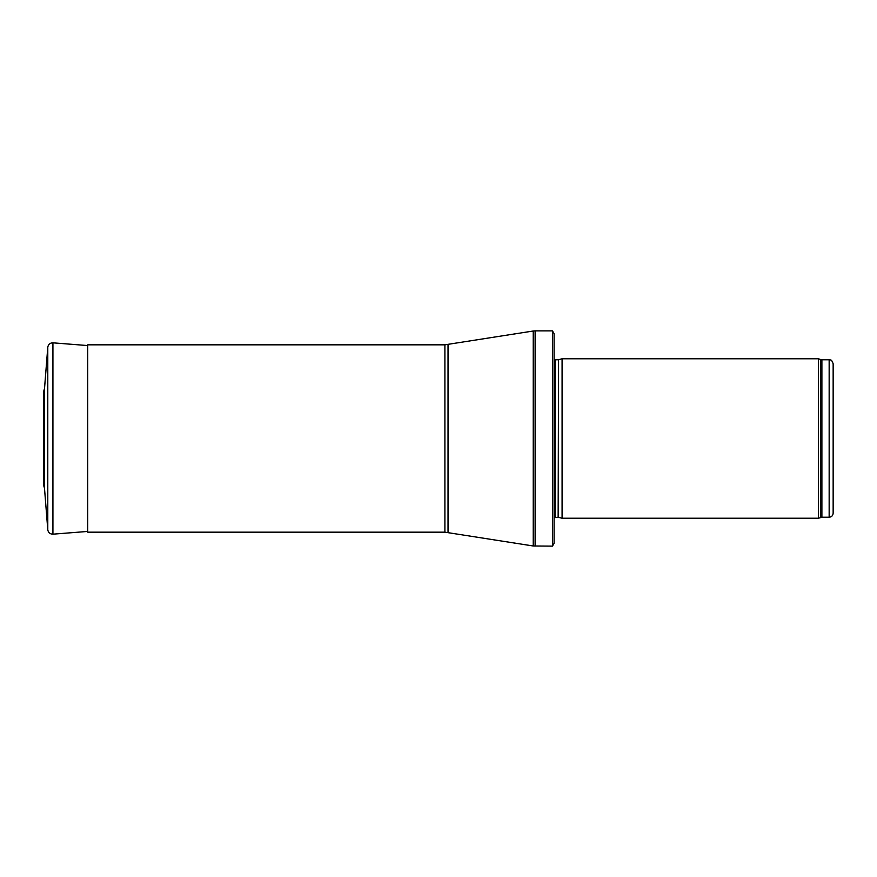 <?xml version="1.0" encoding="UTF-8"?>
<svg xmlns="http://www.w3.org/2000/svg" width="877" height="877" viewBox="0 0 877 877"><rect width="100%" height="100%" fill="white"/><g stroke="black" fill="none" stroke-linecap="round" stroke-linejoin="round"><path stroke-width="1.32" d="M829.16 517.233L829.16 359.767C830.344 360.535 831.253 358.309 833.15 363.758L833.15 513.242C832.909 515.665 831.582 516.991 829.16 517.233L821.892 517.233L818.449 518.23L562.08 518.23L562.08 358.77L818.449 358.77L818.449 518.23M558.561 517.287L558.561 359.713L558.145 517.233L562.08 518.23M558.145 517.233L554.1 517.704M554.1 333.655L554.1 543.345L552.455 546.13L552.455 330.87L554.1 333.655L554.1 522.21M552.455 546.13L533.238 545.987L444.902 532.175L87.7 532.175L87.7 344.825L444.902 344.825L444.902 532.175M87.7 345.56L52.927 342.83C50.011 342.885 48.301 344.343 47.786 347.215L44.53 388.456M43.85 486.176L43.85 390.824L44.53 388.358L44.53 488.642L43.872 485.705M829.16 359.767L821.892 359.767L821.892 517.233M821.892 359.767L820.532 359.526L820.532 517.474M558.145 359.767L555.24 359.767L555.24 517.233M552.455 330.87L535.123 330.87L535.123 546.13M444.902 344.825L533.238 331.013L533.238 545.987M448.026 344.573L448.026 532.427M44.53 388.358L47.786 347.204L47.786 529.796L44.53 488.642M52.927 342.83L52.927 534.17L87.7 531.44M820.532 359.526L818.449 358.77M558.561 359.713L562.08 358.77M555.24 359.767L554.1 359.296M533.238 331.013L535.123 330.87M52.927 534.17C50.011 534.115 48.301 532.657 47.786 529.796"/></g></svg>
